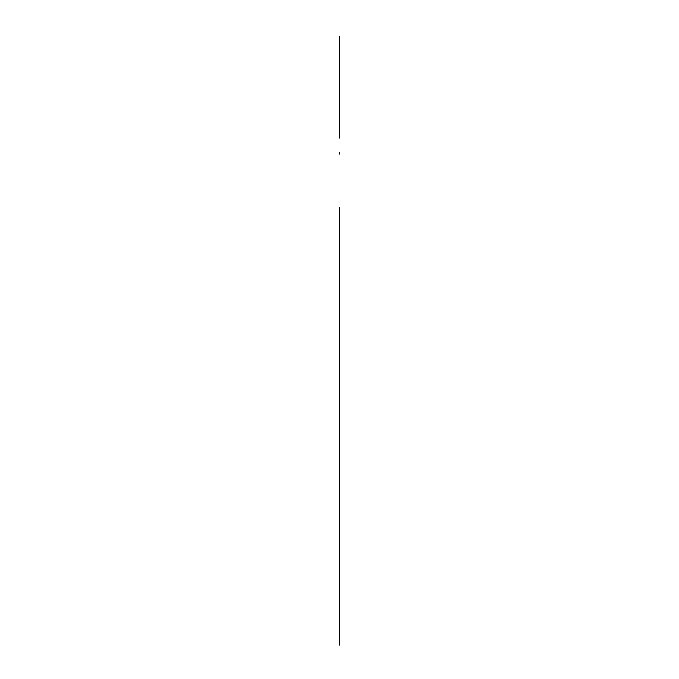 <?xml version="1.0" encoding="UTF-8"?>
<svg xmlns="http://www.w3.org/2000/svg" width="679" height="679" viewBox="0 0 679 679"><rect width="100%" height="100%" fill="white"/><g stroke="black" fill="none" stroke-linecap="round" stroke-linejoin="round"><path stroke-width="1.02" d="M339.5 275.063L339.5 577.761M339.5 370.921L339.5 481.912M339.5 608.028L339.5 224.613L339.5 608.028M339.5 394.66L339.5 455.889L339.5 394.66M339.5 645.05L339.5 208.759M339.5 426.412L339.5 524.782L339.5 426.412C339.5 447.707 339.5 447.707 339.5 426.412C339.5 405.125 339.5 405.125 339.5 426.412C339.5 447.707 339.5 447.707 339.5 426.412C339.5 405.125 339.5 405.125 339.5 426.412C339.5 447.707 339.5 447.707 339.5 426.412C339.5 405.125 339.5 405.125 339.5 426.412C339.5 447.707 339.5 447.707 339.5 426.412C339.5 405.125 339.5 405.125 339.5 426.412L339.5 480.52L339.5 426.412M339.5 446.349L339.5 406.28L339.5 446.349M339.5 264.98C339.5 306.263 339.5 223.688 339.5 264.98C339.5 306.263 339.5 223.688 339.5 264.98M339.5 279.926L339.5 267.339M339.5 587.853C339.5 629.144 339.5 546.561 339.5 587.853C339.5 629.144 339.5 546.561 339.5 587.853M339.5 602.799L339.5 590.221M339.5 515.599C339.5 533.202 339.5 533.202 339.5 515.599C339.5 497.987 339.5 497.987 339.5 515.599C339.5 533.202 339.5 533.202 339.5 515.599C339.5 497.987 339.5 497.987 339.5 515.599C339.5 533.202 339.5 533.202 339.5 515.599C339.5 497.987 339.5 497.987 339.5 515.599C339.5 547.614 339.5 547.614 339.5 515.599C339.5 483.584 339.5 483.584 339.5 515.599C339.5 533.202 339.5 533.202 339.5 515.599C339.5 497.987 339.5 497.987 339.5 515.599C339.5 547.614 339.5 547.614 339.5 515.599C339.5 483.584 339.5 483.584 339.5 515.599M339.5 337.234C339.5 354.837 339.5 354.837 339.5 337.234C339.5 319.622 339.5 319.622 339.5 337.234C339.5 354.837 339.5 354.837 339.5 337.234C339.5 319.622 339.5 319.622 339.5 337.234C339.5 354.837 339.5 354.837 339.5 337.234C339.5 319.622 339.5 319.622 339.5 337.234C339.5 369.249 339.5 369.249 339.5 337.234C339.5 305.219 339.5 305.219 339.5 337.234C339.5 354.837 339.5 354.837 339.5 337.234C339.5 319.622 339.5 319.622 339.5 337.234C339.5 369.249 339.5 369.249 339.5 337.234C339.5 305.219 339.5 305.219 339.5 337.234M339.5 458.164L339.5 396.943L339.5 458.164M339.5 207.774L339.5 644.065M339.5 275.224L339.5 577.6L339.5 275.224M339.5 576.479C339.5 561.643 339.5 561.643 339.5 576.479M339.5 276.345C339.5 291.181 339.5 291.181 339.5 276.345M339.5 250.025L339.5 262.612M339.5 572.906L339.5 585.485M339.5 406.483L339.5 446.544L339.5 406.483M339.5 244.796L339.5 224.613L339.5 244.796M339.5 152.809L339.5 154.048M339.5 138.041L339.5 36.225M339.5 126.243L339.5 106.06L339.5 126.243M339.5 85.877L339.5 106.06L339.5 85.877M339.5 58.131L339.5 48.039L339.5 58.131"/></g></svg>
